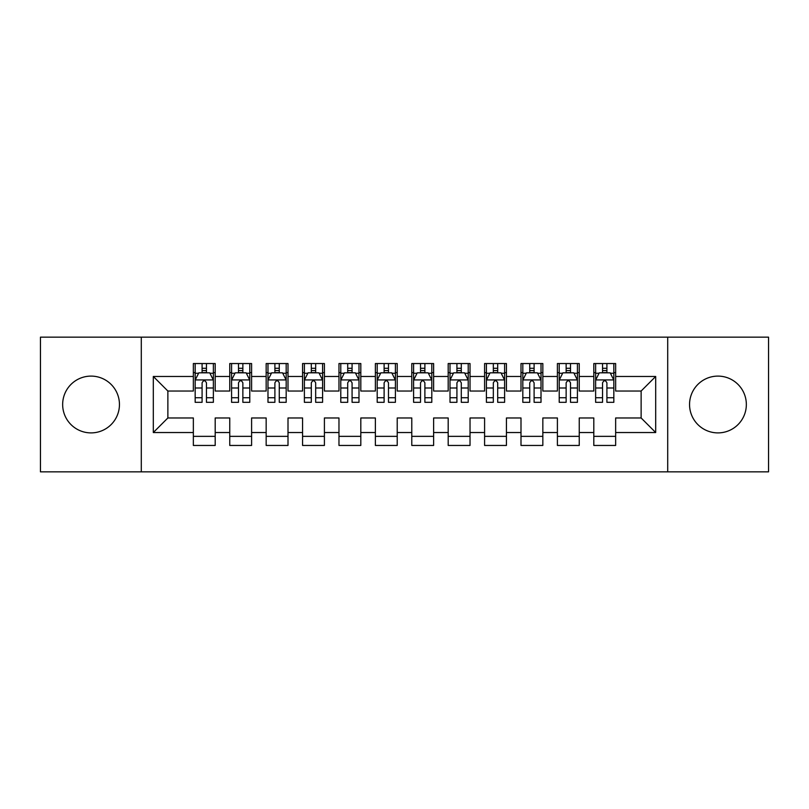 <?xml version="1.0" encoding="UTF-8"?>
<svg xmlns="http://www.w3.org/2000/svg" width="809" height="809" viewBox="0 0 809 809"><rect width="100%" height="100%" fill="white"/><g stroke="black" fill="none" stroke-linecap="round" stroke-linejoin="round"><path stroke-width="1.21" d="M717.947 376.104A28.396 28.396 0 0 0 689.551 404.5A28.396 28.396 0 0 0 717.947 432.896A28.396 28.396 0 0 0 746.343 404.5A28.396 28.396 0 0 0 717.947 376.104M91.053 376.104A28.396 28.396 0 0 0 62.657 404.5A28.396 28.396 0 0 0 91.053 432.896A28.396 28.396 0 0 0 119.449 404.5A28.396 28.396 0 0 0 91.053 376.104M667.708 471.849L768.55 471.849L768.55 337.151L667.708 337.151L667.708 471.849L141.292 471.849L141.292 337.151L40.45 337.151L40.45 471.849L141.292 471.849M667.708 337.151L141.292 337.151M153.305 432.532L153.305 376.468L193.351 376.468L193.351 391.03L167.868 391.03L167.868 417.97L153.305 432.532L193.351 432.532L193.351 445.456L215.194 445.456L215.194 432.532L229.756 432.532L229.756 445.456L251.599 445.456L251.599 432.532L266.161 432.532L266.161 445.456L288.004 445.456L288.004 432.532L302.566 432.532L302.566 445.456L324.409 445.456L324.409 432.532L338.971 432.532L338.971 445.456L360.814 445.456L360.814 432.532L375.376 432.532L375.376 445.456L397.219 445.456L397.219 432.532L411.781 432.532L411.781 445.456L433.624 445.456L433.624 432.532L448.186 432.532L448.186 445.456L470.029 445.456L470.029 432.532L484.591 432.532L484.591 445.456L506.434 445.456L506.434 432.532L520.996 432.532L520.996 445.456L542.839 445.456L542.839 432.532L557.401 432.532L557.401 445.456L579.244 445.456L579.244 432.532L593.806 432.532L593.806 445.456L615.649 445.456L615.649 417.97L641.132 417.97L641.132 391.03L615.649 391.03L615.649 376.468L655.694 376.468L655.694 432.532L615.649 432.532M615.649 376.468L615.649 363.544L593.806 363.544L593.806 376.468L579.244 376.468L579.244 363.544L557.401 363.544L557.401 376.468L542.839 376.468L542.839 363.544L520.996 363.544L520.996 376.468L506.434 376.468L506.434 363.544L484.591 363.544L484.591 376.468L470.029 376.468L470.029 363.544L448.186 363.544L448.186 376.468L433.624 376.468L433.624 363.544L411.781 363.544L411.781 376.468L397.219 376.468L397.219 363.544L375.376 363.544L375.376 376.468L360.814 376.468L360.814 363.544L338.971 363.544L338.971 376.468L324.409 376.468L324.409 363.544L302.566 363.544L302.566 376.468L288.004 376.468L288.004 363.544L266.161 363.544L266.161 376.468L251.599 376.468L251.599 363.544L229.756 363.544L229.756 376.468L215.194 376.468L215.194 363.544L193.351 363.544L193.351 376.468M579.244 432.532L579.244 417.97L593.806 417.97L593.806 432.532M655.694 376.468L641.132 391.03M542.839 432.532L542.839 417.97L557.401 417.97L557.401 432.532M593.806 376.468L593.806 391.03L579.244 391.03L579.244 376.468M506.434 432.532L506.434 417.97L520.996 417.97L520.996 432.532M557.401 376.468L557.401 391.03L542.839 391.03L542.839 376.468M470.029 432.532L470.029 417.97L484.591 417.97L484.591 432.532M520.996 376.468L520.996 391.03L506.434 391.03L506.434 376.468M433.624 432.532L433.624 417.97L448.186 417.97L448.186 432.532M484.591 376.468L484.591 391.03L470.029 391.03L470.029 376.468M397.219 432.532L397.219 417.97L411.781 417.97L411.781 432.532M448.186 376.468L448.186 391.03L433.624 391.03L433.624 376.468M360.814 432.532L360.814 417.97L375.376 417.97L375.376 432.532M411.781 376.468L411.781 391.03L397.219 391.03L397.219 376.468M324.409 432.532L324.409 417.97L338.971 417.97L338.971 432.532M375.376 376.468L375.376 391.03L360.814 391.03L360.814 376.468M288.004 432.532L288.004 417.97L302.566 417.97L302.566 432.532M338.971 376.468L338.971 391.03L324.409 391.03L324.409 376.468M251.599 432.532L251.599 417.97L266.161 417.97L266.161 432.532M302.566 376.468L302.566 391.03L288.004 391.03L288.004 376.468M215.194 432.532L215.194 417.97L229.756 417.97L229.756 432.532M266.161 376.468L266.161 391.03L251.599 391.03L251.599 376.468M167.868 417.97L193.351 417.97L193.351 432.532M229.756 376.468L229.756 391.03L215.194 391.03L215.194 376.468M593.806 372.646L595.626 372.646M613.829 372.646L615.649 372.646M557.401 372.646L559.221 372.646M577.424 372.646L579.244 372.646M520.996 372.646L522.816 372.646M541.019 372.646L542.839 372.646M484.591 372.646L486.411 372.646M504.614 372.646L506.434 372.646M448.186 372.646L450.006 372.646M468.209 372.646L470.029 372.646M411.781 372.646L413.601 372.646M431.804 372.646L433.624 372.646M375.376 372.646L377.196 372.646M395.399 372.646L397.219 372.646M338.971 372.646L340.791 372.646M358.994 372.646L360.814 372.646M302.566 372.646L304.386 372.646M322.589 372.646L324.409 372.646M266.161 372.646L267.981 372.646M286.184 372.646L288.004 372.646M229.756 372.646L231.576 372.646M249.779 372.646L251.599 372.646M193.351 372.646L195.171 372.646M213.374 372.646L215.194 372.646M193.351 436.354L215.194 436.354M229.756 436.354L251.599 436.354M266.161 436.354L288.004 436.354M302.566 436.354L324.409 436.354M338.971 436.354L360.814 436.354M375.376 436.354L397.219 436.354M411.781 436.354L433.624 436.354M448.186 436.354L470.029 436.354M484.591 436.354L506.434 436.354M520.996 436.354L542.839 436.354M557.401 436.354L579.244 436.354M593.806 436.354L615.649 436.354M153.305 376.468L167.868 391.03M641.132 417.97L655.694 432.532M206.457 368.277L202.088 368.277M213.374 397.755L206.457 397.755L206.457 402.316L213.374 402.316L213.374 380.109L209.733 372.828L198.812 372.828L195.171 380.109L195.171 402.316L202.088 402.316L202.088 397.755L195.171 397.755M195.171 380.109L195.171 363.544M213.374 380.109L213.374 363.544M202.088 372.828L202.088 363.544M206.457 363.544L206.457 372.828M206.457 397.755L206.457 382.839C205.001 380.038 203.544 380.038 202.088 382.839L202.088 397.755M206.457 372.646L202.088 372.646M242.862 368.277L238.493 368.277M249.779 397.755L242.862 397.755L242.862 402.316L249.779 402.316L249.779 380.109L246.138 372.828L235.217 372.828L231.576 380.109L231.576 402.316L238.493 402.316L238.493 397.755L231.576 397.755M231.576 380.109L231.576 363.544M249.779 380.109L249.779 363.544M238.493 372.828L238.493 363.544M242.862 363.544L242.862 372.828M242.862 397.755L242.862 382.839C241.406 380.038 239.949 380.038 238.493 382.839L238.493 397.755M242.862 372.646L238.493 372.646M279.267 368.277L274.898 368.277M286.184 397.755L279.267 397.755L279.267 402.316L286.184 402.316L286.184 380.109L282.543 372.828L271.622 372.828L267.981 380.109L267.981 402.316L274.898 402.316L274.898 397.755L267.981 397.755M267.981 380.109L267.981 363.544M286.184 380.109L286.184 363.544M274.898 372.828L274.898 363.544M279.267 363.544L279.267 372.828M279.267 397.755L279.267 382.839C277.811 380.038 276.354 380.038 274.898 382.839L274.898 397.755M279.267 372.646L274.898 372.646M315.672 368.277L311.303 368.277M322.589 397.755L315.672 397.755L315.672 402.316L322.589 402.316L322.589 380.109L318.948 372.828L308.027 372.828L304.386 380.109L304.386 402.316L311.303 402.316L311.303 397.755L304.386 397.755M304.386 380.109L304.386 363.544M322.589 380.109L322.589 363.544M311.303 372.828L311.303 363.544M315.672 363.544L315.672 372.828M315.672 397.755L315.672 382.839C314.216 380.038 312.759 380.038 311.303 382.839L311.303 397.755M315.672 372.646L311.303 372.646M352.077 368.277L347.708 368.277M358.994 397.755L352.077 397.755L352.077 402.316L358.994 402.316L358.994 380.109L355.353 372.828L344.432 372.828L340.791 380.109L340.791 402.316L347.708 402.316L347.708 397.755L340.791 397.755M340.791 380.109L340.791 363.544M358.994 380.109L358.994 363.544M347.708 372.828L347.708 363.544M352.077 363.544L352.077 372.828M352.077 397.755L352.077 382.839C350.621 380.038 349.164 380.038 347.708 382.839L347.708 397.755M352.077 372.646L347.708 372.646M388.482 368.277L384.113 368.277M395.399 397.755L388.482 397.755L388.482 402.316L395.399 402.316L395.399 380.109L391.758 372.828L380.837 372.828L377.196 380.109L377.196 402.316L384.113 402.316L384.113 397.755L377.196 397.755M377.196 380.109L377.196 363.544M395.399 380.109L395.399 363.544M384.113 372.828L384.113 363.544M388.482 363.544L388.482 372.828M388.482 397.755L388.482 382.839C387.026 380.038 385.569 380.038 384.113 382.839L384.113 397.755M388.482 372.646L384.113 372.646M424.887 368.277L420.518 368.277M431.804 397.755L424.887 397.755L424.887 402.316L431.804 402.316L431.804 380.109L428.163 372.828L417.242 372.828L413.601 380.109L413.601 402.316L420.518 402.316L420.518 397.755L413.601 397.755M413.601 380.109L413.601 363.544M431.804 380.109L431.804 363.544M420.518 372.828L420.518 363.544M424.887 363.544L424.887 372.828M424.887 397.755L424.887 382.839C423.431 380.038 421.974 380.038 420.518 382.839L420.518 397.755M424.887 372.646L420.518 372.646M461.292 368.277L456.923 368.277M468.209 397.755L461.292 397.755L461.292 402.316L468.209 402.316L468.209 380.109L464.568 372.828L453.647 372.828L450.006 380.109L450.006 402.316L456.923 402.316L456.923 397.755L450.006 397.755M450.006 380.109L450.006 363.544M468.209 380.109L468.209 363.544M456.923 372.828L456.923 363.544M461.292 363.544L461.292 372.828M461.292 397.755L461.292 382.839C459.836 380.038 458.379 380.038 456.923 382.839L456.923 397.755M461.292 372.646L456.923 372.646M497.697 368.277L493.328 368.277M504.614 397.755L497.697 397.755L497.697 402.316L504.614 402.316L504.614 380.109L500.973 372.828L490.052 372.828L486.411 380.109L486.411 402.316L493.328 402.316L493.328 397.755L486.411 397.755M486.411 380.109L486.411 363.544M504.614 380.109L504.614 363.544M493.328 372.828L493.328 363.544M497.697 363.544L497.697 372.828M497.697 397.755L497.697 382.839C496.241 380.038 494.784 380.038 493.328 382.839L493.328 397.755M497.697 372.646L493.328 372.646M534.102 368.277L529.733 368.277M541.019 397.755L534.102 397.755L534.102 402.316L541.019 402.316L541.019 380.109L537.378 372.828L526.457 372.828L522.816 380.109L522.816 402.316L529.733 402.316L529.733 397.755L522.816 397.755M522.816 380.109L522.816 363.544M541.019 380.109L541.019 363.544M529.733 372.828L529.733 363.544M534.102 363.544L534.102 372.828M534.102 397.755L534.102 382.839C532.646 380.038 531.189 380.038 529.733 382.839L529.733 397.755M534.102 372.646L529.733 372.646M570.507 368.277L566.138 368.277M577.424 397.755L570.507 397.755L570.507 402.316L577.424 402.316L577.424 380.109L573.783 372.828L562.862 372.828L559.221 380.109L559.221 402.316L566.138 402.316L566.138 397.755L559.221 397.755M559.221 380.109L559.221 363.544M577.424 380.109L577.424 363.544M566.138 372.828L566.138 363.544M570.507 363.544L570.507 372.828M570.507 397.755L570.507 382.839C569.051 380.038 567.594 380.038 566.138 382.839L566.138 397.755M570.507 372.646L566.138 372.646M606.912 368.277L602.543 368.277M613.829 397.755L606.912 397.755L606.912 402.316L613.829 402.316L613.829 380.109L610.188 372.828L599.267 372.828L595.626 380.109L595.626 402.316L602.543 402.316L602.543 397.755L595.626 397.755M595.626 380.109L595.626 363.544M613.829 380.109L613.829 363.544M602.543 372.828L602.543 363.544M606.912 363.544L606.912 372.828M606.912 397.755L606.912 382.839C605.456 380.038 603.999 380.038 602.543 382.839L602.543 397.755M606.912 372.646L602.543 372.646M213.283 379.927L195.262 379.927M195.171 373.262L198.589 373.262M209.956 373.262L213.374 373.262M202.088 387.996L195.171 387.996M213.374 387.996L206.457 387.996M206.457 370.593L202.088 370.593M249.688 379.927L231.667 379.927M231.576 373.262L234.994 373.262M246.361 373.262L249.779 373.262M238.493 387.996L231.576 387.996M249.779 387.996L242.862 387.996M242.862 370.593L238.493 370.593M286.093 379.927L268.072 379.927M267.981 373.262L271.399 373.262M282.766 373.262L286.184 373.262M274.898 387.996L267.981 387.996M286.184 387.996L279.267 387.996M279.267 370.593L274.898 370.593M322.498 379.927L304.477 379.927M304.386 373.262L307.804 373.262M319.171 373.262L322.589 373.262M311.303 387.996L304.386 387.996M322.589 387.996L315.672 387.996M315.672 370.593L311.303 370.593M358.903 379.927L340.882 379.927M340.791 373.262L344.209 373.262M355.576 373.262L358.994 373.262M347.708 387.996L340.791 387.996M358.994 387.996L352.077 387.996M352.077 370.593L347.708 370.593M395.308 379.927L377.287 379.927M377.196 373.262L380.614 373.262M391.981 373.262L395.399 373.262M384.113 387.996L377.196 387.996M395.399 387.996L388.482 387.996M388.482 370.593L384.113 370.593M431.713 379.927L413.692 379.927M413.601 373.262L417.019 373.262M428.386 373.262L431.804 373.262M420.518 387.996L413.601 387.996M431.804 387.996L424.887 387.996M424.887 370.593L420.518 370.593M468.118 379.927L450.097 379.927M450.006 373.262L453.424 373.262M464.791 373.262L468.209 373.262M456.923 387.996L450.006 387.996M468.209 387.996L461.292 387.996M461.292 370.593L456.923 370.593M504.523 379.927L486.502 379.927M486.411 373.262L489.829 373.262M501.196 373.262L504.614 373.262M493.328 387.996L486.411 387.996M504.614 387.996L497.697 387.996M497.697 370.593L493.328 370.593M540.928 379.927L522.907 379.927M522.816 373.262L526.234 373.262M537.601 373.262L541.019 373.262M529.733 387.996L522.816 387.996M541.019 387.996L534.102 387.996M534.102 370.593L529.733 370.593M577.333 379.927L559.312 379.927M559.221 373.262L562.639 373.262M574.006 373.262L577.424 373.262M566.138 387.996L559.221 387.996M577.424 387.996L570.507 387.996M570.507 370.593L566.138 370.593M613.738 379.927L595.717 379.927M595.626 373.262L599.044 373.262M610.411 373.262L613.829 373.262M602.543 387.996L595.626 387.996M613.829 387.996L606.912 387.996M606.912 370.593L602.543 370.593"/></g></svg>
